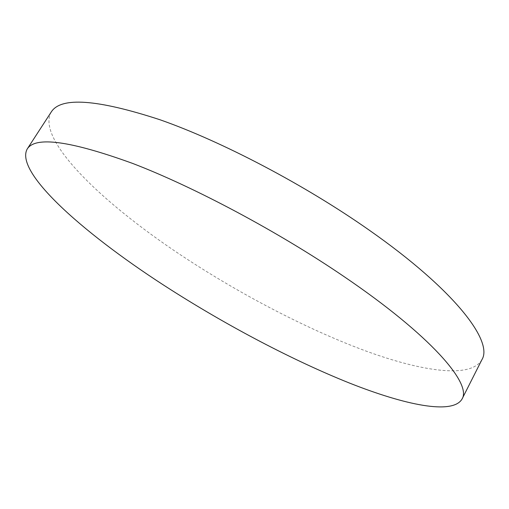 <?xml version="1.0" encoding="UTF-8"?>
<svg xmlns="http://www.w3.org/2000/svg" width="509" height="509" viewBox="0 0 509 509"><rect width="100%" height="100%" fill="white"/><g stroke="black" fill="none" stroke-linecap="round" stroke-linejoin="round"><path stroke-width="0.38" stroke-dasharray="2.54 1.91" d="M481.915 359.678C470.971 378.804 422.298 371.57 366.276 351.159C309.542 330.239 245.542 297.116 188.718 260.239C107.075 207.379 35.146 140.446 51.231 112.018"/><path stroke-width="0.76" d="M27.206 149.016L51.231 112.018C60.825 96.653 97.015 99.204 159.807 119.691C221.841 141.375 304.936 184.932 369.47 230.329C454.791 290.054 493.456 341.374 481.915 359.678L462.032 399.05C452.628 415.064 404.909 405.056 349.276 382.978C292.904 360.391 228.719 326.568 171.164 289.945C88.502 237.448 13.972 173.149 27.206 149.016C35.223 136.018 70.382 140.828 132.684 163.44C194.355 187.077 278.175 231.69 344.033 276.578C431.104 335.673 472.059 383.811 462.032 399.05"/></g></svg>
